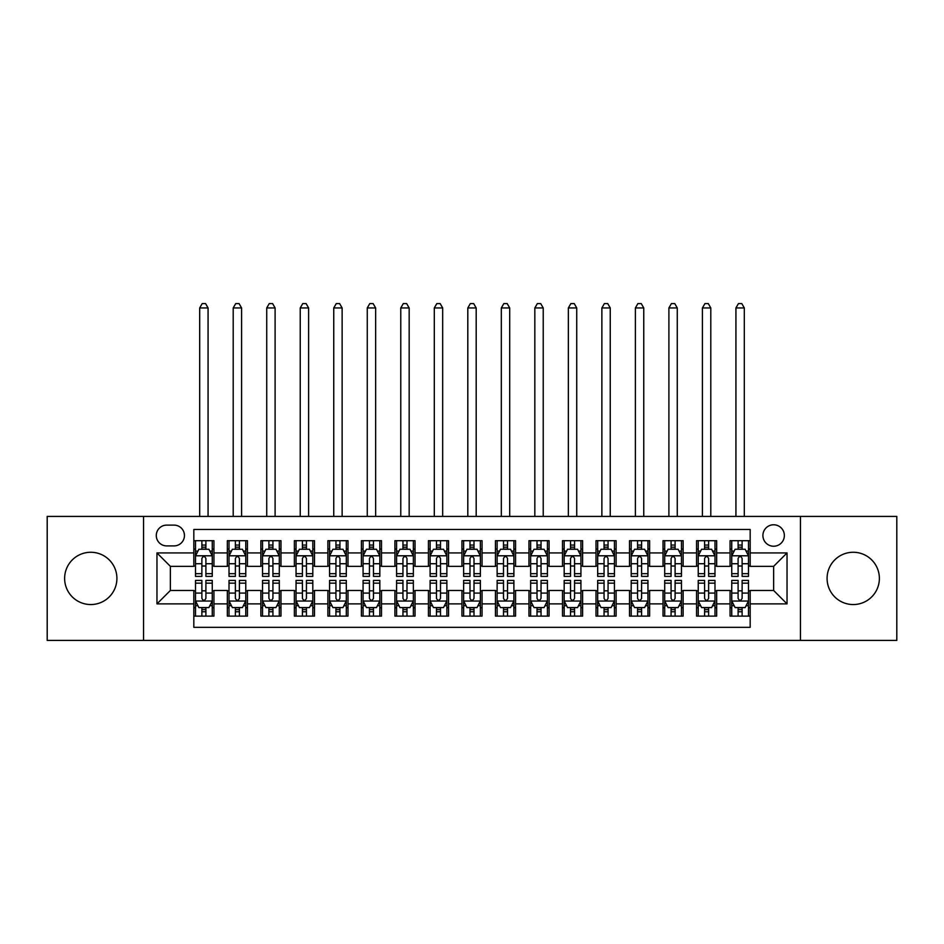 <?xml version="1.0" encoding="UTF-8"?>
<svg xmlns="http://www.w3.org/2000/svg" width="944" height="944" viewBox="0 0 944 944"><rect width="100%" height="100%" fill="white"/><g stroke="black" fill="none" stroke-linecap="round" stroke-linejoin="round"><path stroke-width="1.42" d="M853.234 552.264A26.137 26.137 0 0 0 827.086 578.412A26.137 26.137 0 0 0 853.234 604.549A26.137 26.137 0 0 0 879.371 578.412A26.137 26.137 0 0 0 853.234 552.264M90.766 552.264A26.137 26.137 0 0 0 64.629 578.412A26.137 26.137 0 0 0 90.766 604.549A26.137 26.137 0 0 0 116.914 578.412A26.137 26.137 0 0 0 90.766 552.264M773.632 524.781A10.726 10.726 0 0 0 762.905 535.508A10.726 10.726 0 0 0 773.632 546.234A10.726 10.726 0 0 0 784.358 535.508A10.726 10.726 0 0 0 773.632 524.781M800.441 640.41L896.8 640.41L896.8 516.403L800.441 516.403L800.441 640.41L143.559 640.41L143.559 516.403L47.2 516.403L47.2 640.41L143.559 640.41M750.173 540.7L730.066 540.7L730.066 552.936L716.661 552.936L716.661 566.341L730.066 566.341L730.066 552.936M716.661 552.936L716.661 540.7L696.554 540.7L696.554 552.936L683.137 552.936L683.137 566.341L696.554 566.341L696.554 552.936M683.137 552.936L683.137 540.7L663.03 540.7L663.03 552.936L649.625 552.936L649.625 566.341L663.03 566.341L663.03 552.936M649.625 552.936L649.625 540.7L629.518 540.7L629.518 552.936L616.113 552.936L616.113 566.341L629.518 566.341L629.518 552.936M616.113 552.936L616.113 540.7L596.006 540.7L596.006 552.936L582.601 552.936L582.601 566.341L596.006 566.341L596.006 552.936M582.601 552.936L582.601 540.7L562.494 540.7L562.494 552.936L549.089 552.936L549.089 566.341L562.494 566.341L562.494 552.936M549.089 552.936L549.089 540.7L528.97 540.7L528.97 552.936L515.566 552.936L515.566 566.341L528.97 566.341L528.97 552.936M515.566 552.936L515.566 540.7L495.458 540.7L495.458 552.936L482.054 552.936L482.054 566.341L495.458 566.341L495.458 552.936M482.054 552.936L482.054 540.7L461.946 540.7L461.946 552.936L448.542 552.936L448.542 566.341L461.946 566.341L461.946 552.936M448.542 552.936L448.542 540.7L428.434 540.7L428.434 552.936L415.03 552.936L415.03 566.341L428.434 566.341L428.434 552.936M415.03 552.936L415.03 540.7L394.911 540.7L394.911 552.936L381.506 552.936L381.506 566.341L394.911 566.341L394.911 552.936M381.506 552.936L381.506 540.7L361.399 540.7L361.399 552.936L347.994 552.936L347.994 566.341L361.399 566.341L361.399 552.936M347.994 552.936L347.994 540.7L327.887 540.7L327.887 552.936L314.482 552.936L314.482 566.341L327.887 566.341L327.887 552.936M314.482 552.936L314.482 540.7L294.375 540.7L294.375 552.936L280.97 552.936L280.97 566.341L294.375 566.341L294.375 552.936M280.97 552.936L280.97 540.7L260.863 540.7L260.863 552.936L247.446 552.936L247.446 566.341L260.863 566.341L260.863 552.936M247.446 552.936L247.446 540.7L227.339 540.7L227.339 566.341L213.934 566.341L213.934 540.7L193.827 540.7M193.827 616.113L213.934 616.113L213.934 590.472L227.339 590.472L227.339 616.113L247.446 616.113L247.446 590.472L260.863 590.472L260.863 603.877L247.446 603.877M260.863 603.877L260.863 616.113L280.97 616.113L280.97 590.472L294.375 590.472L294.375 603.877L280.97 603.877M294.375 603.877L294.375 616.113L314.482 616.113L314.482 590.472L327.887 590.472L327.887 603.877L314.482 603.877M327.887 603.877L327.887 616.113L347.994 616.113L347.994 590.472L361.399 590.472L361.399 603.877L347.994 603.877M361.399 603.877L361.399 616.113L381.506 616.113L381.506 590.472L394.911 590.472L394.911 603.877L381.506 603.877M394.911 603.877L394.911 616.113L415.03 616.113L415.03 590.472L428.434 590.472L428.434 603.877L415.03 603.877M428.434 603.877L428.434 616.113L448.542 616.113L448.542 590.472L461.946 590.472L461.946 603.877L448.542 603.877M461.946 603.877L461.946 616.113L482.054 616.113L482.054 590.472L495.458 590.472L495.458 603.877L482.054 603.877M495.458 603.877L495.458 616.113L515.566 616.113L515.566 590.472L528.97 590.472L528.97 603.877L515.566 603.877M528.97 603.877L528.97 616.113L549.089 616.113L549.089 590.472L562.494 590.472L562.494 603.877L549.089 603.877M562.494 603.877L562.494 616.113L582.601 616.113L582.601 590.472L596.006 590.472L596.006 603.877L582.601 603.877M596.006 603.877L596.006 616.113L616.113 616.113L616.113 590.472L629.518 590.472L629.518 603.877L616.113 603.877M629.518 603.877L629.518 616.113L649.625 616.113L649.625 590.472L663.03 590.472L663.03 603.877L649.625 603.877M663.03 603.877L663.03 616.113L683.137 616.113L683.137 590.472L696.554 590.472L696.554 603.877L683.137 603.877M696.554 603.877L696.554 616.113L716.661 616.113L716.661 590.472L730.066 590.472L730.066 603.877L716.661 603.877M166.675 545.903L174.05 545.903A10.384 10.384 0 0 0 184.446 535.508A10.384 10.384 0 0 0 174.05 525.124L166.675 525.124A10.384 10.384 0 0 0 156.291 535.508A10.384 10.384 0 0 0 166.675 545.903M800.441 516.403L143.559 516.403M750.173 552.936L750.173 529.478L193.827 529.478L193.827 566.341L170.368 566.341L170.368 590.472L193.827 590.472L193.827 627.335L750.173 627.335L750.173 590.472L773.632 590.472L773.632 566.341L750.173 566.341L750.173 552.936L787.036 552.936L787.036 603.877L750.173 603.877M193.827 603.877L156.964 603.877L156.964 552.936L193.827 552.936M730.066 603.877L730.066 616.113L750.173 616.113M193.827 549.089L195.502 549.089M201.874 549.089L205.898 549.089M212.258 549.089L213.934 549.089M193.827 566.011L195.502 566.011M201.874 566.011L205.898 566.011M212.258 566.011L213.934 566.011M193.827 590.814L195.502 590.814M201.874 590.814L205.898 590.814M212.258 590.814L213.934 590.814M193.827 607.735L195.502 607.735M201.874 607.735L205.898 607.735M212.258 607.735L213.934 607.735M227.339 566.011L229.014 566.011M235.386 566.011L239.41 566.011M245.77 566.011L247.446 566.011M227.339 549.089L229.014 549.089M235.386 549.089L239.41 549.089M245.77 549.089L247.446 549.089M227.339 590.814L229.014 590.814M235.386 590.814L239.41 590.814M245.77 590.814L247.446 590.814M227.339 607.735L229.014 607.735M235.386 607.735L239.41 607.735M245.77 607.735L247.446 607.735M260.863 590.814L262.538 590.814M268.898 590.814L272.922 590.814M279.294 590.814L280.97 590.814M260.863 607.735L262.538 607.735M268.898 607.735L272.922 607.735M279.294 607.735L280.97 607.735M260.863 549.089L262.538 549.089M268.898 549.089L272.922 549.089M279.294 549.089L280.97 549.089M260.863 566.011L262.538 566.011M268.898 566.011L272.922 566.011M279.294 566.011L280.97 566.011M294.375 590.814L296.05 590.814M302.41 590.814L306.434 590.814M312.806 590.814L314.482 590.814M294.375 607.735L296.05 607.735M302.41 607.735L306.434 607.735M312.806 607.735L314.482 607.735M294.375 549.089L296.05 549.089M302.41 549.089L306.434 549.089M312.806 549.089L314.482 549.089M294.375 566.011L296.05 566.011M302.41 566.011L306.434 566.011M312.806 566.011L314.482 566.011M327.887 590.814L329.562 590.814M335.934 590.814L339.946 590.814M346.318 590.814L347.994 590.814M327.887 607.735L329.562 607.735M335.934 607.735L339.946 607.735M346.318 607.735L347.994 607.735M327.887 549.089L329.562 549.089M335.934 549.089L339.946 549.089M346.318 549.089L347.994 549.089M327.887 566.011L329.562 566.011M335.934 566.011L339.946 566.011M346.318 566.011L347.994 566.011M361.399 590.814L363.074 590.814M369.446 590.814L373.47 590.814M379.83 590.814L381.506 590.814M361.399 607.735L363.074 607.735M369.446 607.735L373.47 607.735M379.83 607.735L381.506 607.735M361.399 549.089L363.074 549.089M369.446 549.089L373.47 549.089M379.83 549.089L381.506 549.089M361.399 566.011L363.074 566.011M369.446 566.011L373.47 566.011M379.83 566.011L381.506 566.011M394.911 590.814L396.586 590.814M402.958 590.814L406.982 590.814M413.354 590.814L415.03 590.814M394.911 607.735L396.586 607.735M402.958 607.735L406.982 607.735M413.354 607.735L415.03 607.735M394.911 549.089L396.586 549.089M402.958 549.089L406.982 549.089M413.354 549.089L415.03 549.089M394.911 566.011L396.586 566.011M402.958 566.011L406.982 566.011M413.354 566.011L415.03 566.011M428.434 590.814L430.11 590.814M436.47 590.814L440.494 590.814M446.866 590.814L448.542 590.814M428.434 607.735L430.11 607.735M436.47 607.735L440.494 607.735M446.866 607.735L448.542 607.735M428.434 549.089L430.11 549.089M436.47 549.089L440.494 549.089M446.866 549.089L448.542 549.089M428.434 566.011L430.11 566.011M436.47 566.011L440.494 566.011M446.866 566.011L448.542 566.011M461.946 590.814L463.622 590.814M469.994 590.814L474.006 590.814M480.378 590.814L482.054 590.814M461.946 607.735L463.622 607.735M469.994 607.735L474.006 607.735M480.378 607.735L482.054 607.735M461.946 549.089L463.622 549.089M469.994 549.089L474.006 549.089M480.378 549.089L482.054 549.089M461.946 566.011L463.622 566.011M469.994 566.011L474.006 566.011M480.378 566.011L482.054 566.011M495.458 590.814L497.134 590.814M503.506 590.814L507.53 590.814M513.89 590.814L515.566 590.814M495.458 607.735L497.134 607.735M503.506 607.735L507.53 607.735M513.89 607.735L515.566 607.735M495.458 549.089L497.134 549.089M503.506 549.089L507.53 549.089M513.89 549.089L515.566 549.089M495.458 566.011L497.134 566.011M503.506 566.011L507.53 566.011M513.89 566.011L515.566 566.011M528.97 590.814L530.646 590.814M537.018 590.814L541.042 590.814M547.414 590.814L549.089 590.814M528.97 607.735L530.646 607.735M537.018 607.735L541.042 607.735M547.414 607.735L549.089 607.735M528.97 549.089L530.646 549.089M537.018 549.089L541.042 549.089M547.414 549.089L549.089 549.089M528.97 566.011L530.646 566.011M537.018 566.011L541.042 566.011M547.414 566.011L549.089 566.011M562.494 590.814L564.17 590.814M570.53 590.814L574.554 590.814M580.926 590.814L582.601 590.814M562.494 607.735L564.17 607.735M570.53 607.735L574.554 607.735M580.926 607.735L582.601 607.735M562.494 549.089L564.17 549.089M570.53 549.089L574.554 549.089M580.926 549.089L582.601 549.089M562.494 566.011L564.17 566.011M570.53 566.011L574.554 566.011M580.926 566.011L582.601 566.011M596.006 590.814L597.682 590.814M604.054 590.814L608.066 590.814M614.438 590.814L616.113 590.814M596.006 607.735L597.682 607.735M604.054 607.735L608.066 607.735M614.438 607.735L616.113 607.735M596.006 549.089L597.682 549.089M604.054 549.089L608.066 549.089M614.438 549.089L616.113 549.089M596.006 566.011L597.682 566.011M604.054 566.011L608.066 566.011M614.438 566.011L616.113 566.011M629.518 590.814L631.194 590.814M637.566 590.814L641.59 590.814M647.95 590.814L649.625 590.814M629.518 607.735L631.194 607.735M637.566 607.735L641.59 607.735M647.95 607.735L649.625 607.735M629.518 549.089L631.194 549.089M637.566 549.089L641.59 549.089M647.95 549.089L649.625 549.089M629.518 566.011L631.194 566.011M637.566 566.011L641.59 566.011M647.95 566.011L649.625 566.011M663.03 590.814L664.706 590.814M671.078 590.814L675.102 590.814M681.462 590.814L683.137 590.814M663.03 607.735L664.706 607.735M671.078 607.735L675.102 607.735M681.462 607.735L683.137 607.735M663.03 549.089L664.706 549.089M671.078 549.089L675.102 549.089M681.462 549.089L683.137 549.089M663.03 566.011L664.706 566.011M671.078 566.011L675.102 566.011M681.462 566.011L683.137 566.011M696.554 590.814L698.23 590.814M704.59 590.814L708.614 590.814M714.986 590.814L716.661 590.814M696.554 607.735L698.23 607.735M704.59 607.735L708.614 607.735M714.986 607.735L716.661 607.735M696.554 549.089L698.23 549.089M704.59 549.089L708.614 549.089M714.986 549.089L716.661 549.089M696.554 566.011L698.23 566.011M704.59 566.011L708.614 566.011M714.986 566.011L716.661 566.011M730.066 590.814L731.742 590.814M738.102 590.814L742.126 590.814M748.498 590.814L750.173 590.814M730.066 607.735L731.742 607.735M738.102 607.735L742.126 607.735M748.498 607.735L750.173 607.735M730.066 549.089L731.742 549.089M738.102 549.089L742.126 549.089M748.498 549.089L750.173 549.089M730.066 566.011L731.742 566.011M738.102 566.011L742.126 566.011M748.498 566.011L750.173 566.011M170.368 566.341L156.964 552.936M170.368 590.472L156.964 603.877M787.036 552.936L773.632 566.341M787.036 603.877L773.632 590.472M205.898 545.066L201.874 545.066M212.258 573.669L205.898 573.669L205.898 576.395L212.258 576.395L212.258 555.957L208.907 549.255L198.854 549.255L195.502 555.957L195.502 576.395L201.874 576.395L201.874 573.669L195.502 573.669M195.502 555.957L195.502 540.7M212.258 555.957L212.258 540.7M201.874 549.255L201.874 540.7M205.898 540.7L205.898 549.255M205.898 573.669L205.898 558.47C204.553 555.886 203.208 555.886 201.874 558.47L201.874 573.669M208.069 516.403L208.069 307.945L199.691 307.945L199.691 516.403M199.691 307.945L202.205 303.59L205.556 303.59L208.069 307.945M201.874 611.759L205.898 611.759M195.502 583.156L201.874 583.156L201.874 580.418L195.502 580.418L195.502 600.868L198.854 607.57L208.907 607.57L212.258 600.868L212.258 580.418L205.898 580.418L205.898 583.156L212.258 583.156M212.258 600.868L212.258 616.113M195.502 600.868L195.502 616.113M205.898 607.57L205.898 616.113M201.874 616.113L201.874 607.57M201.874 583.156L201.874 598.354C203.208 600.939 204.553 600.939 205.898 598.354L205.898 583.156M239.41 545.066L235.386 545.066M245.77 573.669L239.41 573.669L239.41 576.395L245.77 576.395L245.77 555.957L242.419 549.255L232.366 549.255L229.014 555.957L229.014 576.395L235.386 576.395L235.386 573.669L229.014 573.669M229.014 555.957L229.014 540.7M245.77 555.957L245.77 540.7M235.386 549.255L235.386 540.7M239.41 540.7L239.41 549.255M239.41 573.669L239.41 558.47C238.065 555.886 236.732 555.886 235.386 558.47L235.386 573.669M241.581 516.403L241.581 307.945L233.203 307.945L233.203 516.403M233.203 307.945L235.717 303.59L239.068 303.59L241.581 307.945M272.922 545.066L268.898 545.066M279.294 573.669L272.922 573.669L272.922 576.395L279.294 576.395L279.294 555.957L275.943 549.255L265.889 549.255L262.538 555.957L262.538 576.395L268.898 576.395L268.898 573.669L262.538 573.669M262.538 555.957L262.538 540.7M279.294 555.957L279.294 540.7M268.898 549.255L268.898 540.7M272.922 540.7L272.922 549.255M272.922 573.669L272.922 558.47C271.589 555.886 270.244 555.886 268.898 558.47L268.898 573.669M275.105 516.403L275.105 307.945L266.727 307.945L266.727 516.403M266.727 307.945L269.241 303.59L272.592 303.59L275.105 307.945M306.434 545.066L302.41 545.066M312.806 573.669L306.434 573.669L306.434 576.395L312.806 576.395L312.806 555.957L309.455 549.255L299.401 549.255L296.05 555.957L296.05 576.395L302.41 576.395L302.41 573.669L296.05 573.669M296.05 555.957L296.05 540.7M312.806 555.957L312.806 540.7M302.41 549.255L302.41 540.7M306.434 540.7L306.434 549.255M306.434 573.669L306.434 558.47C305.101 555.886 303.756 555.886 302.41 558.47L302.41 573.669M308.617 516.403L308.617 307.945L300.239 307.945L300.239 516.403M300.239 307.945L302.753 303.59L306.104 303.59L308.617 307.945M339.946 545.066L335.934 545.066M346.318 573.669L339.946 573.669L339.946 576.395L346.318 576.395L346.318 555.957L342.967 549.255L332.913 549.255L329.562 555.957L329.562 576.395L335.934 576.395L335.934 573.669L329.562 573.669M329.562 555.957L329.562 540.7M346.318 555.957L346.318 540.7M335.934 549.255L335.934 540.7M339.946 540.7L339.946 549.255M339.946 573.669L339.946 558.47C338.613 555.886 337.268 555.886 335.934 558.47L335.934 573.669M342.129 516.403L342.129 307.945L333.751 307.945L333.751 516.403M333.751 307.945L336.265 303.59L339.616 303.59L342.129 307.945M235.386 611.759L239.41 611.759M229.014 583.156L235.386 583.156L235.386 580.418L229.014 580.418L229.014 600.868L232.366 607.57L242.419 607.57L245.77 600.868L245.77 580.418L239.41 580.418L239.41 583.156L245.77 583.156M245.77 600.868L245.77 616.113M229.014 600.868L229.014 616.113M239.41 607.57L239.41 616.113M235.386 616.113L235.386 607.57M235.386 583.156L235.386 598.354C236.72 600.939 238.065 600.939 239.41 598.354L239.41 583.156M268.898 611.759L272.922 611.759M262.538 583.156L268.898 583.156L268.898 580.418L262.538 580.418L262.538 600.868L265.889 607.57L275.943 607.57L279.294 600.868L279.294 580.418L272.922 580.418L272.922 583.156L279.294 583.156M279.294 600.868L279.294 616.113M262.538 600.868L262.538 616.113M272.922 607.57L272.922 616.113M268.898 616.113L268.898 607.57M268.898 583.156L268.898 598.354C270.244 600.939 271.577 600.939 272.922 598.354L272.922 583.156M302.41 611.759L306.434 611.759M296.05 583.156L302.41 583.156L302.41 580.418L296.05 580.418L296.05 600.868L299.401 607.57L309.455 607.57L312.806 600.868L312.806 580.418L306.434 580.418L306.434 583.156L312.806 583.156M312.806 600.868L312.806 616.113M296.05 600.868L296.05 616.113M306.434 607.57L306.434 616.113M302.41 616.113L302.41 607.57M302.41 583.156L302.41 598.354C303.756 600.939 305.089 600.939 306.434 598.354L306.434 583.156M335.934 611.759L339.946 611.759M329.562 583.156L335.934 583.156L335.934 580.418L329.562 580.418L329.562 600.868L332.913 607.57L342.967 607.57L346.318 600.868L346.318 580.418L339.946 580.418L339.946 583.156L346.318 583.156M346.318 600.868L346.318 616.113M329.562 600.868L329.562 616.113M339.946 607.57L339.946 616.113M335.934 616.113L335.934 607.57M335.934 583.156L335.934 598.354C337.268 600.939 338.613 600.939 339.946 598.354L339.946 583.156M373.47 545.066L369.446 545.066M379.83 573.669L373.47 573.669L373.47 576.395L379.83 576.395L379.83 555.957L376.479 549.255L366.425 549.255L363.074 555.957L363.074 576.395L369.446 576.395L369.446 573.669L363.074 573.669M363.074 555.957L363.074 540.7M379.83 555.957L379.83 540.7M369.446 549.255L369.446 540.7M373.47 540.7L373.47 549.255M373.47 573.669L373.47 558.47C372.125 555.886 370.791 555.886 369.446 558.47L369.446 573.669M375.641 516.403L375.641 307.945L367.263 307.945L367.263 516.403M367.263 307.945L369.777 303.59L373.128 303.59L375.641 307.945M369.446 611.759L373.47 611.759M363.074 583.156L369.446 583.156L369.446 580.418L363.074 580.418L363.074 600.868L366.425 607.57L376.479 607.57L379.83 600.868L379.83 580.418L373.47 580.418L373.47 583.156L379.83 583.156M379.83 600.868L379.83 616.113M363.074 600.868L363.074 616.113M373.47 607.57L373.47 616.113M369.446 616.113L369.446 607.57M369.446 583.156L369.446 598.354C370.78 600.939 372.125 600.939 373.47 598.354L373.47 583.156M406.982 545.066L402.958 545.066M413.354 573.669L406.982 573.669L406.982 576.395L413.354 576.395L413.354 555.957L410.003 549.255L399.937 549.255L396.586 555.957L396.586 576.395L402.958 576.395L402.958 573.669L396.586 573.669M396.586 555.957L396.586 540.7M413.354 555.957L413.354 540.7M402.958 549.255L402.958 540.7M406.982 540.7L406.982 549.255M406.982 573.669L406.982 558.47C405.637 555.886 404.303 555.886 402.958 558.47L402.958 573.669M409.165 516.403L409.165 307.945L400.775 307.945L400.775 516.403M400.775 307.945L403.3 303.59L406.652 303.59L409.165 307.945M402.958 611.759L406.982 611.759M396.586 583.156L402.958 583.156L402.958 580.418L396.586 580.418L396.586 600.868L399.937 607.57L410.003 607.57L413.354 600.868L413.354 580.418L406.982 580.418L406.982 583.156L413.354 583.156M413.354 600.868L413.354 616.113M396.586 600.868L396.586 616.113M406.982 607.57L406.982 616.113M402.958 616.113L402.958 607.57M402.958 583.156L402.958 598.354C404.303 600.939 405.637 600.939 406.982 598.354L406.982 583.156M440.494 545.066L436.47 545.066M446.866 573.669L440.494 573.669L440.494 576.395L446.866 576.395L446.866 555.957L443.515 549.255L433.461 549.255L430.11 555.957L430.11 576.395L436.47 576.395L436.47 573.669L430.11 573.669M430.11 555.957L430.11 540.7M446.866 555.957L446.866 540.7M436.47 549.255L436.47 540.7M440.494 540.7L440.494 549.255M440.494 573.669L440.494 558.47C439.161 555.886 437.815 555.886 436.47 558.47L436.47 573.669M442.677 516.403L442.677 307.945L434.299 307.945L434.299 516.403M434.299 307.945L436.812 303.59L440.164 303.59L442.677 307.945M436.47 611.759L440.494 611.759M430.11 583.156L436.47 583.156L436.47 580.418L430.11 580.418L430.11 600.868L433.461 607.57L443.515 607.57L446.866 600.868L446.866 580.418L440.494 580.418L440.494 583.156L446.866 583.156M446.866 600.868L446.866 616.113M430.11 600.868L430.11 616.113M440.494 607.57L440.494 616.113M436.47 616.113L436.47 607.57M436.47 583.156L436.47 598.354C437.815 600.939 439.149 600.939 440.494 598.354L440.494 583.156M474.006 545.066L469.994 545.066M480.378 573.669L474.006 573.669L474.006 576.395L480.378 576.395L480.378 555.957L477.027 549.255L466.973 549.255L463.622 555.957L463.622 576.395L469.994 576.395L469.994 573.669L463.622 573.669M463.622 555.957L463.622 540.7M480.378 555.957L480.378 540.7M469.994 549.255L469.994 540.7M474.006 540.7L474.006 549.255M474.006 573.669L474.006 558.47C472.673 555.886 471.327 555.886 469.994 558.47L469.994 573.669M476.189 516.403L476.189 307.945L467.811 307.945L467.811 516.403M467.811 307.945L470.324 303.59L473.676 303.59L476.189 307.945M469.994 611.759L474.006 611.759M463.622 583.156L469.994 583.156L469.994 580.418L463.622 580.418L463.622 600.868L466.973 607.57L477.027 607.57L480.378 600.868L480.378 580.418L474.006 580.418L474.006 583.156L480.378 583.156M480.378 600.868L480.378 616.113M463.622 600.868L463.622 616.113M474.006 607.57L474.006 616.113M469.994 616.113L469.994 607.57M469.994 583.156L469.994 598.354C471.327 600.939 472.673 600.939 474.006 598.354L474.006 583.156M503.506 611.759L507.53 611.759M497.134 583.156L503.506 583.156L503.506 580.418L497.134 580.418L497.134 600.868L500.485 607.57L510.539 607.57L513.89 600.868L513.89 580.418L507.53 580.418L507.53 583.156L513.89 583.156M513.89 600.868L513.89 616.113M497.134 600.868L497.134 616.113M507.53 607.57L507.53 616.113M503.506 616.113L503.506 607.57M503.506 583.156L503.506 598.354C504.839 600.939 506.185 600.939 507.53 598.354L507.53 583.156M537.018 611.759L541.042 611.759M530.646 583.156L537.018 583.156L537.018 580.418L530.646 580.418L530.646 600.868L533.997 607.57L544.063 607.57L547.414 600.868L547.414 580.418L541.042 580.418L541.042 583.156L547.414 583.156M547.414 600.868L547.414 616.113M530.646 600.868L530.646 616.113M541.042 607.57L541.042 616.113M537.018 616.113L537.018 607.57M537.018 583.156L537.018 598.354C538.363 600.939 539.697 600.939 541.042 598.354L541.042 583.156M570.53 611.759L574.554 611.759M564.17 583.156L570.53 583.156L570.53 580.418L564.17 580.418L564.17 600.868L567.521 607.57L577.575 607.57L580.926 600.868L580.926 580.418L574.554 580.418L574.554 583.156L580.926 583.156M580.926 600.868L580.926 616.113M564.17 600.868L564.17 616.113M574.554 607.57L574.554 616.113M570.53 616.113L570.53 607.57M570.53 583.156L570.53 598.354C571.875 600.939 573.209 600.939 574.554 598.354L574.554 583.156M604.054 611.759L608.066 611.759M597.682 583.156L604.054 583.156L604.054 580.418L597.682 580.418L597.682 600.868L601.033 607.57L611.087 607.57L614.438 600.868L614.438 580.418L608.066 580.418L608.066 583.156L614.438 583.156M614.438 600.868L614.438 616.113M597.682 600.868L597.682 616.113M608.066 607.57L608.066 616.113M604.054 616.113L604.054 607.57M604.054 583.156L604.054 598.354C605.387 600.939 606.732 600.939 608.066 598.354L608.066 583.156M637.566 611.759L641.59 611.759M631.194 583.156L637.566 583.156L637.566 580.418L631.194 580.418L631.194 600.868L634.545 607.57L644.599 607.57L647.95 600.868L647.95 580.418L641.59 580.418L641.59 583.156L647.95 583.156M647.95 600.868L647.95 616.113M631.194 600.868L631.194 616.113M641.59 607.57L641.59 616.113M637.566 616.113L637.566 607.57M637.566 583.156L637.566 598.354C638.899 600.939 640.244 600.939 641.59 598.354L641.59 583.156M671.078 611.759L675.102 611.759M664.706 583.156L671.078 583.156L671.078 580.418L664.706 580.418L664.706 600.868L668.057 607.57L678.111 607.57L681.462 600.868L681.462 580.418L675.102 580.418L675.102 583.156L681.462 583.156M681.462 600.868L681.462 616.113M664.706 600.868L664.706 616.113M675.102 607.57L675.102 616.113M671.078 616.113L671.078 607.57M671.078 583.156L671.078 598.354C672.411 600.939 673.756 600.939 675.102 598.354L675.102 583.156M704.59 611.759L708.614 611.759M698.23 583.156L704.59 583.156L704.59 580.418L698.23 580.418L698.23 600.868L701.581 607.57L711.634 607.57L714.986 600.868L714.986 580.418L708.614 580.418L708.614 583.156L714.986 583.156M714.986 600.868L714.986 616.113M698.23 600.868L698.23 616.113M708.614 607.57L708.614 616.113M704.59 616.113L704.59 607.57M704.59 583.156L704.59 598.354C705.935 600.939 707.268 600.939 708.614 598.354L708.614 583.156M738.102 611.759L742.126 611.759M731.742 583.156L738.102 583.156L738.102 580.418L731.742 580.418L731.742 600.868L735.093 607.57L745.146 607.57L748.498 600.868L748.498 580.418L742.126 580.418L742.126 583.156L748.498 583.156M748.498 600.868L748.498 616.113M731.742 600.868L731.742 616.113M742.126 607.57L742.126 616.113M738.102 616.113L738.102 607.57M738.102 583.156L738.102 598.354C739.447 600.939 740.792 600.939 742.126 598.354L742.126 583.156M507.53 545.066L503.506 545.066M513.89 573.669L507.53 573.669L507.53 576.395L513.89 576.395L513.89 555.957L510.539 549.255L500.485 549.255L497.134 555.957L497.134 576.395L503.506 576.395L503.506 573.669L497.134 573.669M497.134 555.957L497.134 540.7M513.89 555.957L513.89 540.7M503.506 549.255L503.506 540.7M507.53 540.7L507.53 549.255M507.53 573.669L507.53 558.47C506.185 555.886 504.851 555.886 503.506 558.47L503.506 573.669M509.701 516.403L509.701 307.945L501.323 307.945L501.323 516.403M501.323 307.945L503.836 303.59L507.188 303.59L509.701 307.945M541.042 545.066L537.018 545.066M547.414 573.669L541.042 573.669L541.042 576.395L547.414 576.395L547.414 555.957L544.063 549.255L533.997 549.255L530.646 555.957L530.646 576.395L537.018 576.395L537.018 573.669L530.646 573.669M530.646 555.957L530.646 540.7M547.414 555.957L547.414 540.7M537.018 549.255L537.018 540.7M541.042 540.7L541.042 549.255M541.042 573.669L541.042 558.47C539.697 555.886 538.363 555.886 537.018 558.47L537.018 573.669M543.225 516.403L543.225 307.945L534.835 307.945L534.835 516.403M534.835 307.945L537.348 303.59L540.7 303.59L543.225 307.945M574.554 545.066L570.53 545.066M580.926 573.669L574.554 573.669L574.554 576.395L580.926 576.395L580.926 555.957L577.575 549.255L567.521 549.255L564.17 555.957L564.17 576.395L570.53 576.395L570.53 573.669L564.17 573.669M564.17 555.957L564.17 540.7M580.926 555.957L580.926 540.7M570.53 549.255L570.53 540.7M574.554 540.7L574.554 549.255M574.554 573.669L574.554 558.47C573.22 555.886 571.875 555.886 570.53 558.47L570.53 573.669M576.737 516.403L576.737 307.945L568.359 307.945L568.359 516.403M568.359 307.945L570.872 303.59L574.223 303.59L576.737 307.945M608.066 545.066L604.054 545.066M614.438 573.669L608.066 573.669L608.066 576.395L614.438 576.395L614.438 555.957L611.087 549.255L601.033 549.255L597.682 555.957L597.682 576.395L604.054 576.395L604.054 573.669L597.682 573.669M597.682 555.957L597.682 540.7M614.438 555.957L614.438 540.7M604.054 549.255L604.054 540.7M608.066 540.7L608.066 549.255M608.066 573.669L608.066 558.47C606.732 555.886 605.387 555.886 604.054 558.47L604.054 573.669M610.249 516.403L610.249 307.945L601.871 307.945L601.871 516.403M601.871 307.945L604.384 303.59L607.735 303.59L610.249 307.945M641.59 545.066L637.566 545.066M647.95 573.669L641.59 573.669L641.59 576.395L647.95 576.395L647.95 555.957L644.599 549.255L634.545 549.255L631.194 555.957L631.194 576.395L637.566 576.395L637.566 573.669L631.194 573.669M631.194 555.957L631.194 540.7M647.95 555.957L647.95 540.7M637.566 549.255L637.566 540.7M641.59 540.7L641.59 549.255M641.59 573.669L641.59 558.47C640.244 555.886 638.911 555.886 637.566 558.47L637.566 573.669M643.761 516.403L643.761 307.945L635.383 307.945L635.383 516.403M635.383 307.945L637.896 303.59L641.247 303.59L643.761 307.945M675.102 545.066L671.078 545.066M681.462 573.669L675.102 573.669L675.102 576.395L681.462 576.395L681.462 555.957L678.111 549.255L668.057 549.255L664.706 555.957L664.706 576.395L671.078 576.395L671.078 573.669L664.706 573.669M664.706 555.957L664.706 540.7M681.462 555.957L681.462 540.7M671.078 549.255L671.078 540.7M675.102 540.7L675.102 549.255M675.102 573.669L675.102 558.47C673.756 555.886 672.423 555.886 671.078 558.47L671.078 573.669M677.273 516.403L677.273 307.945L668.895 307.945L668.895 516.403M668.895 307.945L671.408 303.59L674.759 303.59L677.273 307.945M708.614 545.066L704.59 545.066M714.986 573.669L708.614 573.669L708.614 576.395L714.986 576.395L714.986 555.957L711.634 549.255L701.581 549.255L698.23 555.957L698.23 576.395L704.59 576.395L704.59 573.669L698.23 573.669M698.23 555.957L698.23 540.7M714.986 555.957L714.986 540.7M704.59 549.255L704.59 540.7M708.614 540.7L708.614 549.255M708.614 573.669L708.614 558.47C707.28 555.886 705.935 555.886 704.59 558.47L704.59 573.669M710.797 516.403L710.797 307.945L702.419 307.945L702.419 516.403M702.419 307.945L704.932 303.59L708.283 303.59L710.797 307.945M742.126 545.066L738.102 545.066M748.498 573.669L742.126 573.669L742.126 576.395L748.498 576.395L748.498 555.957L745.146 549.255L735.093 549.255L731.742 555.957L731.742 576.395L738.102 576.395L738.102 573.669L731.742 573.669M731.742 555.957L731.742 540.7M748.498 555.957L748.498 540.7M738.102 549.255L738.102 540.7M742.126 540.7L742.126 549.255M742.126 573.669L742.126 558.47C740.792 555.886 739.447 555.886 738.102 558.47L738.102 573.669M744.309 516.403L744.309 307.945L735.931 307.945L735.931 516.403M735.931 307.945L738.444 303.59L741.795 303.59L744.309 307.945M227.339 603.877L213.934 603.877M227.339 552.936L213.934 552.936M212.176 555.792L195.585 555.792M195.502 551.095L197.933 551.095M209.828 551.095L212.258 551.095M201.874 563.721L195.502 563.721M212.258 563.721L205.898 563.721M205.898 547.19L201.874 547.19M195.585 601.033L212.176 601.033M212.258 605.718L209.828 605.718M197.933 605.718L195.502 605.718M205.898 593.092L212.258 593.092M195.502 593.092L201.874 593.092M201.874 609.623L205.898 609.623M245.688 555.792L229.097 555.792M229.014 551.095L231.445 551.095M243.351 551.095L245.77 551.095M235.386 563.721L229.014 563.721M245.77 563.721L239.41 563.721M239.41 547.19L235.386 547.19M279.212 555.792L262.621 555.792M262.538 551.095L264.957 551.095M276.863 551.095L279.294 551.095M268.898 563.721L262.538 563.721M279.294 563.721L272.922 563.721M272.922 547.19L268.898 547.19M312.724 555.792L296.133 555.792M296.05 551.095L298.481 551.095M310.375 551.095L312.806 551.095M302.41 563.721L296.05 563.721M312.806 563.721L306.434 563.721M306.434 547.19L302.41 547.19M346.236 555.792L329.645 555.792M329.562 551.095L331.993 551.095M343.887 551.095L346.318 551.095M335.934 563.721L329.562 563.721M346.318 563.721L339.946 563.721M339.946 547.19L335.934 547.19M229.097 601.033L245.688 601.033M245.77 605.718L243.351 605.718M231.445 605.718L229.014 605.718M239.41 593.092L245.77 593.092M229.014 593.092L235.386 593.092M235.386 609.623L239.41 609.623M262.621 601.033L279.212 601.033M279.294 605.718L276.863 605.718M264.957 605.718L262.538 605.718M272.922 593.092L279.294 593.092M262.538 593.092L268.898 593.092M268.898 609.623L272.922 609.623M296.133 601.033L312.724 601.033M312.806 605.718L310.375 605.718M298.481 605.718L296.05 605.718M306.434 593.092L312.806 593.092M296.05 593.092L302.41 593.092M302.41 609.623L306.434 609.623M329.645 601.033L346.236 601.033M346.318 605.718L343.887 605.718M331.993 605.718L329.562 605.718M339.946 593.092L346.318 593.092M329.562 593.092L335.934 593.092M335.934 609.623L339.946 609.623M379.748 555.792L363.157 555.792M363.074 551.095L365.505 551.095M377.399 551.095L379.83 551.095M369.446 563.721L363.074 563.721M379.83 563.721L373.47 563.721M373.47 547.19L369.446 547.19M363.157 601.033L379.748 601.033M379.83 605.718L377.399 605.718M365.505 605.718L363.074 605.718M373.47 593.092L379.83 593.092M363.074 593.092L369.446 593.092M369.446 609.623L373.47 609.623M413.26 555.792L396.681 555.792M396.586 551.095L399.017 551.095M410.923 551.095L413.354 551.095M402.958 563.721L396.586 563.721M413.354 563.721L406.982 563.721M406.982 547.19L402.958 547.19M396.681 601.033L413.26 601.033M413.354 605.718L410.923 605.718M399.017 605.718L396.586 605.718M406.982 593.092L413.354 593.092M396.586 593.092L402.958 593.092M402.958 609.623L406.982 609.623M446.783 555.792L430.193 555.792M430.11 551.095L432.541 551.095M444.435 551.095L446.866 551.095M436.47 563.721L430.11 563.721M446.866 563.721L440.494 563.721M440.494 547.19L436.47 547.19M430.193 601.033L446.783 601.033M446.866 605.718L444.435 605.718M432.541 605.718L430.11 605.718M440.494 593.092L446.866 593.092M430.11 593.092L436.47 593.092M436.47 609.623L440.494 609.623M480.295 555.792L463.705 555.792M463.622 551.095L466.053 551.095M477.947 551.095L480.378 551.095M469.994 563.721L463.622 563.721M480.378 563.721L474.006 563.721M474.006 547.19L469.994 547.19M463.705 601.033L480.295 601.033M480.378 605.718L477.947 605.718M466.053 605.718L463.622 605.718M474.006 593.092L480.378 593.092M463.622 593.092L469.994 593.092M469.994 609.623L474.006 609.623M497.217 601.033L513.807 601.033M513.89 605.718L511.459 605.718M499.565 605.718L497.134 605.718M507.53 593.092L513.89 593.092M497.134 593.092L503.506 593.092M503.506 609.623L507.53 609.623M530.74 601.033L547.319 601.033M547.414 605.718L544.983 605.718M533.077 605.718L530.646 605.718M541.042 593.092L547.414 593.092M530.646 593.092L537.018 593.092M537.018 609.623L541.042 609.623M564.252 601.033L580.843 601.033M580.926 605.718L578.495 605.718M566.601 605.718L564.17 605.718M574.554 593.092L580.926 593.092M564.17 593.092L570.53 593.092M570.53 609.623L574.554 609.623M597.764 601.033L614.355 601.033M614.438 605.718L612.007 605.718M600.113 605.718L597.682 605.718M608.066 593.092L614.438 593.092M597.682 593.092L604.054 593.092M604.054 609.623L608.066 609.623M631.276 601.033L647.867 601.033M647.95 605.718L645.519 605.718M633.625 605.718L631.194 605.718M641.59 593.092L647.95 593.092M631.194 593.092L637.566 593.092M637.566 609.623L641.59 609.623M664.788 601.033L681.379 601.033M681.462 605.718L679.043 605.718M667.137 605.718L664.706 605.718M675.102 593.092L681.462 593.092M664.706 593.092L671.078 593.092M671.078 609.623L675.102 609.623M698.312 601.033L714.903 601.033M714.986 605.718L712.555 605.718M700.649 605.718L698.23 605.718M708.614 593.092L714.986 593.092M698.23 593.092L704.59 593.092M704.59 609.623L708.614 609.623M731.824 601.033L748.415 601.033M748.498 605.718L746.067 605.718M734.172 605.718L731.742 605.718M742.126 593.092L748.498 593.092M731.742 593.092L738.102 593.092M738.102 609.623L742.126 609.623M513.807 555.792L497.217 555.792M497.134 551.095L499.565 551.095M511.459 551.095L513.89 551.095M503.506 563.721L497.134 563.721M513.89 563.721L507.53 563.721M507.53 547.19L503.506 547.19M547.319 555.792L530.74 555.792M530.646 551.095L533.077 551.095M544.983 551.095L547.414 551.095M537.018 563.721L530.646 563.721M547.414 563.721L541.042 563.721M541.042 547.19L537.018 547.19M580.843 555.792L564.252 555.792M564.17 551.095L566.601 551.095M578.495 551.095L580.926 551.095M570.53 563.721L564.17 563.721M580.926 563.721L574.554 563.721M574.554 547.19L570.53 547.19M614.355 555.792L597.764 555.792M597.682 551.095L600.113 551.095M612.007 551.095L614.438 551.095M604.054 563.721L597.682 563.721M614.438 563.721L608.066 563.721M608.066 547.19L604.054 547.19M647.867 555.792L631.276 555.792M631.194 551.095L633.625 551.095M645.519 551.095L647.95 551.095M637.566 563.721L631.194 563.721M647.95 563.721L641.59 563.721M641.59 547.19L637.566 547.19M681.379 555.792L664.788 555.792M664.706 551.095L667.137 551.095M679.043 551.095L681.462 551.095M671.078 563.721L664.706 563.721M681.462 563.721L675.102 563.721M675.102 547.19L671.078 547.19M714.903 555.792L698.312 555.792M698.23 551.095L700.649 551.095M712.555 551.095L714.986 551.095M704.59 563.721L698.23 563.721M714.986 563.721L708.614 563.721M708.614 547.19L704.59 547.19M748.415 555.792L731.824 555.792M731.742 551.095L734.172 551.095M746.067 551.095L748.498 551.095M738.102 563.721L731.742 563.721M748.498 563.721L742.126 563.721M742.126 547.19L738.102 547.19"/></g></svg>
